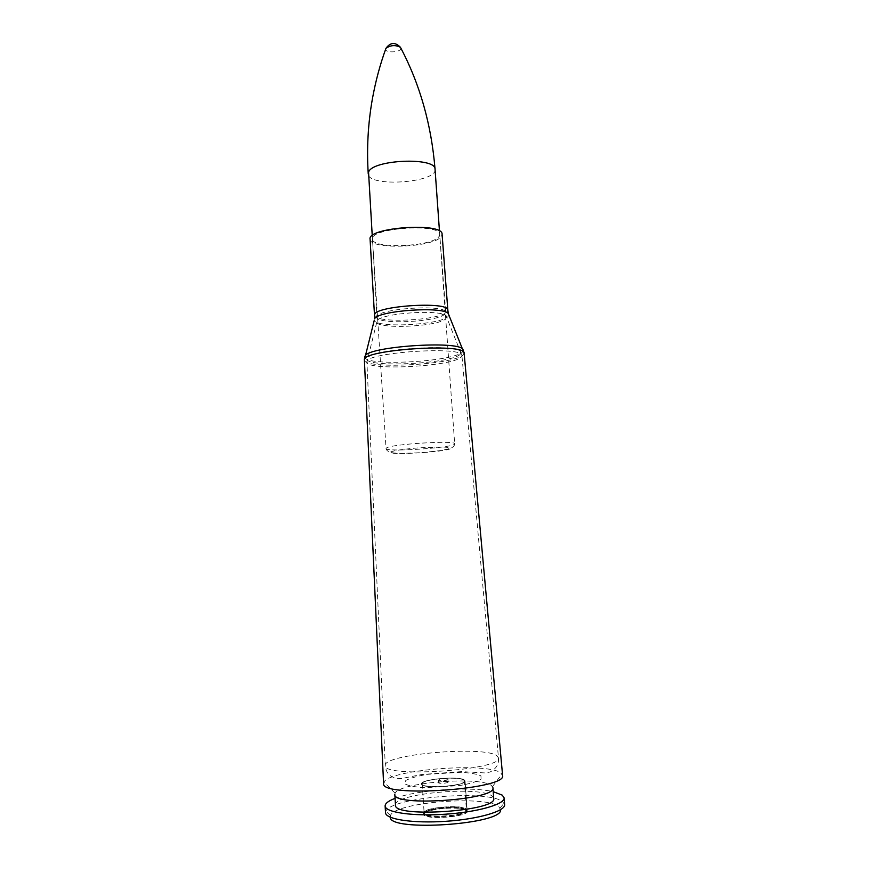 <?xml version="1.0" encoding="UTF-8"?>
<svg xmlns="http://www.w3.org/2000/svg" width="869" height="869" viewBox="0 0 869 869"><rect width="100%" height="100%" fill="white"/><g stroke="black" fill="none" stroke-linecap="round" stroke-linejoin="round"><path stroke-width="0.65" stroke-dasharray="4.34 3.26" d="M383.566 783.414L383.979 782.046C389.627 769.63 487.14 762.08 500.761 772.921L502.586 775.3M439.062 236.39L439.703 234.434C440.855 223.094 369.781 227.939 372.464 239.018C371.726 249.338 432.903 246.85 439.062 236.39M370.075 239.138C369.325 250.185 434.685 247.535 441.376 236.346L442.082 234.228M447.839 779.297L447.948 779.46C448.263 780.612 438.106 781.307 438.269 780.123C440.855 778.83 444.037 778.559 447.839 779.297M394.808 794.418L395.102 793.223C399.143 782.437 480.72 776.071 491.528 785.641L492.94 787.727M395.493 805.096C393.136 793.495 480.763 785.587 492.288 796.221L493.711 798.405M395.058 798.372C416.675 789.856 470.661 786.184 493.223 791.681M385.543 812.754L385.869 811.233C390.768 797.221 488.954 789.4 502.76 801.815L504.617 804.64M390.235 817.208L390.474 815.491C394.732 802.261 486.292 794.95 498.893 806.736L500.566 809.691M466.664 810.256L467.185 811.19C468.836 817.121 422.682 820.271 423.507 814.166C422.193 808.757 462.123 805.172 466.664 810.256M464.546 780.145L465.067 780.949C466.664 786.173 420.629 789.313 421.508 783.925C420.238 779.167 460.07 775.691 464.546 780.145C460.07 775.691 420.238 779.167 421.508 783.925C420.629 789.313 466.664 786.173 465.067 780.949L464.546 780.145M448.024 781.872L448.122 782.035C448.447 783.197 438.28 783.892 438.443 782.697C441.028 781.394 444.211 781.112 448.024 781.872M400.87 48.132C401.891 52.314 385.217 53.454 385.651 49.164M463.872 780.21L464.372 780.992C465.914 786.054 421.356 789.085 422.204 783.871C420.965 779.265 459.56 775.898 463.872 780.21M460.809 357.376L461.906 355.508C463.818 345.688 363.666 352.51 366.903 361.982C365.414 370.998 451.011 366.685 460.809 357.376M460.114 354.443C449.61 364.48 357.789 368.011 367.728 357.8C372.225 349.164 454.889 343.527 460.516 351.478L460.114 354.443M445.96 318.554L446.101 315.947C441.398 308.995 380.904 313.122 377.179 320.65C369.216 329.623 438.617 327.385 445.96 318.554M496.775 755.639L498.469 757.822C503.086 770.032 382.349 778.266 385.271 765.535C382.708 754.325 483.186 745.569 496.775 755.639M364.719 357.126C364.632 366.512 452.13 361.982 462.254 352.195L463.405 350.403M464.122 353.216L462.949 355.117C452.619 364.937 363.535 369.477 364.393 360.016M448.904 315.089L448.143 316.414C441.137 325.006 375.191 328.417 374.289 320.172M444.906 313.97C438.454 322.095 376.31 325.039 377.211 317.12C374.658 308.669 446.981 303.737 445.601 312.46L444.906 313.97M374.68 315.175C373.757 323.724 440.094 320.596 447.09 311.841L447.839 310.19M480.948 775.854L481.078 779.113C477.244 781.524 470.086 783.686 459.614 785.587L424.908 787.705C414.785 787.064 408.082 785.761 404.813 783.784L405.758 780.46C410.19 778.113 417.446 776.071 427.537 774.322L460.298 772.313C470.14 772.823 477.016 774.007 480.948 775.854M386.455 447.98L386.053 448.491C385.097 452.477 456.16 447.633 454.672 443.82C456.659 440.105 390.615 444.124 386.455 447.98M390.811 451.902C393.896 450.533 405.171 448.904 419.336 447.807L443.82 447.068C449.023 447.383 451.152 447.959 450.207 448.806C442.766 452.423 384.956 455.465 390.811 451.902M435.054 169.346C437.216 182.838 367.935 187.563 368.239 173.898M465.534 809.669C460.081 804.585 420.085 808.909 424.93 814.101C429.634 819.478 471.704 814.84 465.534 809.669M465.903 809.191L466.414 810.082C468 815.806 423.322 818.859 424.126 812.971C422.845 807.757 461.537 804.292 465.903 809.191M465.578 810.375C460.125 805.281 420.129 809.604 424.974 814.818C429.677 820.217 471.758 815.567 465.578 810.375M466.577 809.126L467.109 810.038C468.76 815.958 422.606 819.098 423.431 813.015C422.117 807.638 462.047 804.064 466.577 809.126M372.464 239.018L377.179 320.65L366.903 361.982L385.271 765.535C386.053 774.279 391.408 778.635 401.348 778.581L421.813 774.485L461.721 771.607L484.728 772.921L489.953 772.063C496.253 768.826 499.088 764.068 498.469 757.822L461.906 355.508L446.101 315.947L439.703 234.434M492.495 786.586L501.989 773.997M395.102 793.223L383.979 782.046M500.099 808.018L504.085 803.173M390.474 815.491L385.869 811.233M467.185 811.19L465.067 780.949L467.109 810.038L458.604 808.311C447.731 807.594 437.965 808.431 429.286 810.799C421.443 814.036 424.908 813.297 423.431 813.015L423.507 814.166M438.269 780.123L438.443 782.697M447.948 779.46L448.122 782.035M372.236 235.64L386.053 448.491C386.412 450.37 388.052 451.684 390.963 452.434C394.33 453.509 404.987 453.542 422.921 452.532L441.669 450.446L450.37 448.371C453.151 447.22 454.585 445.71 454.672 443.82L439.464 231.056M422.204 783.871L424.126 812.971C425.386 812.515 421.53 813.721 428.71 810.321C438.595 807.659 448.708 806.79 459.06 807.692L466.414 810.082L464.372 780.992"/><path stroke-width="1.3" d="M502.586 775.3L502.597 775.43C507.615 789.389 380.492 798.046 383.577 783.545L383.566 783.414M374.68 315.175C371.921 306.062 449.338 300.783 447.839 310.19L442.082 234.228C443.342 222.084 367.185 227.276 370.075 239.138L374.691 318.608C378.667 310.515 443.266 306.105 448.295 313.59L448.904 315.089M492.94 787.727C497.09 799.871 392.353 807.019 394.808 794.418L395.493 805.096C393.06 818.272 497.904 811.125 493.711 798.405L492.94 787.727M493.223 791.681L502.271 795.146L504.118 797.883C505.063 804.194 478.091 812.026 445.449 814.21C412.818 816.48 385.043 812.374 385.119 805.997C385.097 803.434 388.421 800.892 395.058 798.372M504.118 797.883L504.617 804.64C505.573 811.125 478.602 819.119 445.938 821.303C413.286 823.573 385.478 819.315 385.543 812.754L385.119 805.997M500.566 809.691C503.575 824.355 389.247 832.144 390.235 817.208M385.651 49.164L385.977 48.262C390.605 45.112 395.417 44.786 400.424 47.284L400.87 48.132M463.405 350.403L462.688 349.023C456.757 340.583 369.966 346.503 365.241 355.671L364.719 357.126M364.393 360.016L364.393 359.918C360.95 349.87 466.153 342.701 464.111 353.129L464.122 353.216M374.289 320.172L364.393 359.918L383.577 783.545M372.236 235.64L368.554 172.203C372.03 159.494 436.336 156.811 435.054 169.346L439.464 231.056M447.839 310.19L448.295 313.59L464.111 353.129L502.597 775.43M435.054 169.346C431.448 124.745 419.901 84.054 400.424 47.284C395.232 41.951 390.42 42.277 385.988 48.262C380.122 64.317 375.582 81.251 372.356 99.088C368.011 123.583 366.642 148.523 368.239 173.898"/></g></svg>
